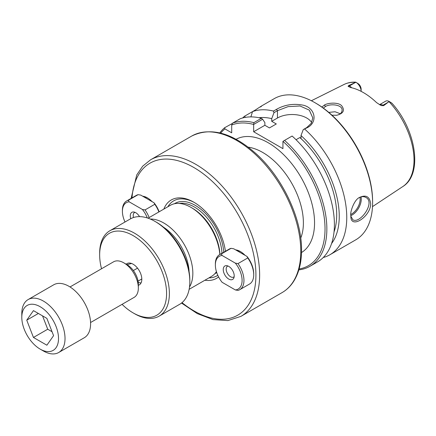 <?xml version="1.0" encoding="UTF-8"?>
<svg xmlns="http://www.w3.org/2000/svg" width="436" height="436" viewBox="0 0 436 436"><rect width="100%" height="100%" fill="white"/><g stroke="black" fill="none" stroke-linecap="round" stroke-linejoin="round"><path stroke-width="0.65" d="M220.671 133.122A80.224 46.32 60 0 1 224.96 128.914L224.682 127.699A81.521 47.066 -120 0 0 219.777 132.904M298.856 269.873A81.521 47.066 -120 0 0 309.974 266.271A81.521 47.066 -120 0 0 284.577 140.387L282.942 141.368A80.224 46.32 60 0 1 324.335 218.332A80.224 46.32 60 0 1 299.118 268.985M282.942 141.368L282.942 148.654L253.659 131.754L253.659 124.462L262.63 119.246L261.398 118.292L253.856 122.652L253.692 124.407M253.856 122.652A81.521 47.066 -120 0 0 232.617 123.121L231.701 125.023A80.224 46.32 60 0 1 253.659 124.462M231.701 125.023L231.701 132.811L224.96 128.914M236.726 250.515A16.415 9.478 60 0 1 240.825 251.812M245.087 255.338A17.729 10.235 -120 0 0 240.35 251.528A17.729 10.235 -120 0 0 235.609 249.866M152.126 201.666A17.729 10.235 -120 0 0 147.39 197.862A17.729 10.235 -120 0 0 142.654 196.2M218.589 276.909A45.251 26.127 60 0 1 204.904 280.228M163.832 209.089A45.251 26.127 60 0 1 193.867 202.222A45.251 26.127 60 0 1 225.428 251.283M143.766 196.843A16.415 9.478 60 0 1 147.864 198.146M219.831 254.515A41.071 23.713 -120 0 0 190.914 207.345A41.071 23.713 -120 0 0 170.378 205.312L148.066 218.196M189.137 289.33L211.444 276.446A41.071 23.713 -120 0 0 216.425 271.628M217.798 275.285A43.278 24.988 60 0 1 208.969 277.879M167.898 206.74A43.278 24.988 60 0 1 194.576 202.642M190.914 207.345L192.303 208.152A39.098 22.574 60 0 1 219.918 254.466M311.658 122.565A20.705 11.952 0 0 0 277.449 118.02L271.732 121.322L276.304 123.96L269.443 127.922L264.87 125.279L253.659 131.754M262.63 119.246L264.87 122.603L264.87 125.279M245.364 117.371L244.585 116.21L252.52 111.627A81.521 47.066 60 0 1 273.47 111.082L273.971 112.701L277.449 110.69L288.071 106.635L299.995 105.981L309.315 110.134L312.792 117.894L311.222 123.334L306.731 127.595L303.249 129.606L307.74 127.443C317.648 122.064 315.539 108.466 303.674 105.289C293.869 103.272 284.79 104.635 276.435 109.371L273.47 111.082M242.65 117.965A81.521 47.066 60 0 1 244.585 116.21M309.974 266.271L317.517 261.916A81.521 47.066 -120 0 0 292.12 136.032L284.577 140.387M224.682 127.699L232.481 123.399M358.877 197.83C361.422 196.423 363.738 196.287 365.831 197.415C375.756 202.195 360.152 224.126 352.888 219.826L350.8 216.152M379.533 104.695L385.626 101.179A7.456 4.306 -120 0 1 389.223 101.479L391.839 103.13L389.223 101.479L383.642 105.648L382.944 105.245A7.456 4.306 -120 0 0 379.565 104.711M348.762 85.511L355.127 82.638L349.459 85.914L348.762 85.511L348.053 86.279L350.391 87.478A59.569 34.39 -120 0 1 376.524 102.569L380.508 105.18L381.538 105.61L383.642 105.648M355.127 82.638L355.989 82.29L355.422 82.137L355.989 82.29A7.456 4.306 -120 0 1 361.133 91.342L361.133 89.227A4.867 2.807 60 0 0 358.697 84.023L355.934 82.257M331.976 115.213L336.81 115.246C343.372 113.513 345.029 110.401 341.78 105.904C338.859 102.079 328.183 102.667 324.471 105.022L321.872 107.054M323.321 108.09L325.496 106.504C330.461 103.321 342.892 104.722 342.053 110.379C341.889 112.924 340.042 114.559 336.521 115.284M340.271 113.752L335.104 111.758L328.771 112.384M350.773 215.144L350.855 216.741C351.024 229.385 370.851 216.403 370.66 203.667C369.663 196.494 365.88 194.451 359.313 197.53C354.076 200.031 350.124 211.912 350.773 215.144M260.57 106.978C263.099 105.022 261.404 106.003 255.491 109.91L252.52 111.627L250.88 116.903M304.775 129.16A81.521 47.066 60 0 1 346.762 217.46A81.521 47.066 60 0 1 329.878 254.777A81.521 47.066 60 0 1 323.229 257.529M261.551 105.964L274.206 98.661A81.521 47.066 60 0 1 314.966 102.7A81.521 47.066 60 0 1 372.606 202.538A81.521 47.066 60 0 1 355.722 239.855L329.878 254.777M303.249 129.606L301.009 135.547A74.785 43.175 60 0 1 331.578 243.55M301.009 135.547L301.009 138.223L299.821 137.536A71.166 41.088 60 0 1 334.031 231.941M372.606 202.538L372.606 201.481A80.224 46.32 -120 0 0 315.882 103.228L314.966 102.7M261.398 118.292A81.521 47.066 -120 0 0 240.16 118.761L232.617 123.121M391.256 102.825L392.062 103.359C416.048 129.901 423.165 174.133 402.842 186.537L372.491 206.631M271.732 121.322L271.732 118.641L273.971 112.701M258.935 117.725A74.785 43.175 60 0 1 271.732 118.641M299.821 137.536L296.039 139.716M138.119 194.658L140.768 195.11L154.006 202.756L154.796 204.282L145.035 209.918L142.387 209.465L129.149 201.819L128.358 200.293L138.119 194.658A20.214 11.668 60 0 0 136.354 195.372L126.593 201.007A20.214 11.668 60 0 1 128.358 200.293M154.006 202.756A18.901 10.911 60 0 1 159.145 211.798M125.018 222A18.901 10.911 60 0 1 122.407 211.329L122.407 210.256A20.214 11.668 60 0 1 126.593 201.007M122.407 211.329A18.901 10.911 60 0 1 129.149 201.819M145.035 209.918A20.214 11.668 60 0 1 149.139 217.575M142.387 209.465A18.901 10.911 60 0 1 147.314 217.946M154.796 204.282A20.214 11.668 60 0 1 158.9 211.94M133.525 217.515A6.246 3.608 60 0 1 134.501 212.572A6.246 3.608 60 0 1 135.04 212.348M130.751 218.698A7.755 4.48 60 0 1 133.814 212A7.755 4.48 60 0 1 139.542 216.632M222.109 255.491A18.901 10.911 60 0 0 215.368 265.001A18.901 10.911 60 0 0 222.109 282.299L235.347 289.94L237.996 290.398A20.214 11.668 60 0 0 239.767 289.684L249.528 284.049A20.214 11.668 60 0 0 253.714 274.794A20.214 11.668 60 0 0 247.757 257.954L237.996 263.589L235.347 263.131L222.109 255.491L221.319 253.959L231.08 248.324L233.729 248.782L246.967 256.423L247.757 257.954M246.967 256.423A18.901 10.911 60 0 1 253.714 273.721L253.714 274.794M215.368 265.001L215.368 263.927A20.214 11.668 60 0 1 219.553 254.673L229.314 249.038A20.214 11.668 60 0 1 231.08 248.324M219.553 254.673A20.214 11.668 60 0 1 221.319 253.959M237.996 263.589A20.214 11.668 60 0 1 239.767 289.684M235.347 263.131A18.901 10.911 60 0 1 242.094 280.43A18.901 10.911 60 0 1 235.347 289.94M234.165 276.697A6.246 3.608 60 0 1 233.701 277.056A6.246 3.608 60 0 1 227.456 273.448A6.246 3.608 60 0 1 227.456 266.238A6.246 3.608 60 0 1 228.001 266.02M234.214 275.884A7.755 4.48 60 0 1 233.854 277.934A7.755 4.48 60 0 1 224.851 274.958A7.755 4.48 60 0 1 226.775 265.671A7.755 4.48 60 0 1 234.214 275.884M109.867 230.748L130.315 218.937A49.301 28.465 60 0 1 154.965 221.379A49.301 28.465 60 0 1 189.824 281.76A49.301 28.465 60 0 1 179.616 304.328L159.162 316.138A49.301 28.465 -120 0 0 169.375 293.57A49.301 28.465 -120 0 0 147.853 243.953A49.301 28.465 -120 0 0 109.867 230.748A49.301 28.465 -120 0 0 99.653 253.316L99.653 254.924A47.328 27.326 60 0 1 133.122 235.604A47.328 27.326 60 0 1 166.585 293.57A47.328 27.326 60 0 1 133.122 312.89A47.328 27.326 60 0 1 122.069 304.344M154.965 221.379L156.361 222.186A47.328 27.326 -120 0 1 189.824 280.152L189.824 281.76M133.122 312.89L134.511 313.691A49.301 28.465 -120 0 0 159.162 316.138M101.528 268.767A47.328 27.326 60 0 1 99.653 254.924M126.178 264.2A12.29 7.096 60 0 1 130.021 263.082A12.29 7.096 60 0 1 139.264 270.696A12.29 7.096 60 0 1 141.237 282.517A12.29 7.096 60 0 1 138.348 285.28M126.99 264.668L131.585 263.48M141.46 281.89L140.877 283.057L138.239 282.392M138.054 281.127L141.809 278.958M133.356 270.549L137.525 268.14M138.348 288L138.348 284.245A15.941 9.205 -120 0 0 127.078 264.717L123.824 262.843A20.541 11.859 60 0 1 138.348 288A20.541 11.859 60 0 1 134.092 297.401L90.563 322.536M70.022 286.953L113.551 261.823A20.541 11.859 60 0 1 123.824 262.843M43.415 350.996L40.161 349.116A25.964 14.993 60 0 1 21.8 317.315A25.964 14.993 60 0 1 40.161 306.715A25.964 14.993 60 0 1 58.517 338.516A25.964 14.993 60 0 1 40.161 349.116L43.415 350.996A30.564 17.647 -120 0 0 58.697 352.506A30.564 17.647 -120 0 0 58.697 317.212A30.564 17.647 -120 0 0 28.133 299.565A30.564 17.647 -120 0 0 21.8 313.56L21.8 317.315M28.133 299.565L53.693 284.806A30.564 17.647 60 0 1 84.262 302.453A30.564 17.647 60 0 1 84.262 337.747L58.697 352.506M33.452 310.623L46.87 318.373L53.579 335.66L46.87 345.208L33.452 337.459L26.743 320.171L33.452 310.623M26.743 320.171L38.363 313.462M42.543 315.871L47.72 329.224L52.048 331.72M33.452 337.459L47.72 329.224M248.275 147.177A57.514 33.207 60 0 1 303.391 222.9A57.514 33.207 60 0 1 300.742 238.051M301.51 252.542A65.405 37.763 -120 0 0 301.003 177.321A65.405 37.763 -120 0 0 236.116 139.269M132.004 197.879A87.75 50.663 60 0 1 196.287 168.972A87.75 50.663 60 0 1 255.921 274.996A87.75 50.663 60 0 1 182.003 302.649M181.507 303.053L197.285 313.609L213.035 319.599L227.892 320.591L240.917 316.373A90.383 52.184 -120 0 0 259.638 274.996A90.383 52.184 -120 0 0 220.185 184.041A90.383 52.184 -120 0 0 150.54 159.827L142.676 166.187L136.724 174.983L131.138 198.38M150.54 159.827L191.671 136.076A90.383 52.184 60 0 1 261.322 160.29A90.383 52.184 60 0 1 300.775 251.25A90.383 52.184 60 0 1 282.054 292.621L240.917 316.373M189.513 286.964A41.071 23.713 -120 0 0 192.837 273.301A41.071 23.713 -120 0 0 150.306 219.052M163.38 227.102A38.439 22.192 60 0 1 189.082 271.612M216.719 272.549A40.412 23.331 60 0 1 214.823 273.715M174.427 203.754A40.412 23.331 60 0 1 204.74 212.708A40.412 23.331 60 0 1 223.755 252.248M179.272 203.438A39.098 22.574 60 0 1 206.926 217.76A39.098 22.574 60 0 1 221.946 253.294M350.778 215.662A12.938 7.472 120 0 0 361.259 199.159A12.938 7.472 120 0 0 361.024 196.914M359.989 197.274A12.164 7.025 -60 0 1 360.163 199.159A12.164 7.025 -60 0 1 350.784 214.463M389.037 101.664A58.936 34.03 60 0 1 414.026 160.186A58.936 34.03 60 0 1 402.842 186.537M311.364 100.749L343.944 84.513A58.936 34.03 60 0 1 355.667 82.399M324.471 105.022L325.496 106.504M276.435 109.371L277.449 110.69L277.449 118.02M306.731 127.595L307.74 127.443M351.683 87.767A7.456 4.306 -120 0 0 349.459 85.914A3.88 2.24 -60 0 1 348.053 86.279M381.538 105.61A3.88 2.24 120 0 0 382.944 105.245L388.612 101.975M191.671 136.076C210.626 126.832 231.985 132.609 255.741 153.407C282.321 177.076 301.946 218.42 301.543 250.177C301.527 262.848 298.813 273.372 293.412 281.743C290.365 286.37 286.577 290 282.054 292.621M343.944 84.513C347.465 82.78 351.334 81.984 355.542 82.132"/></g></svg>
